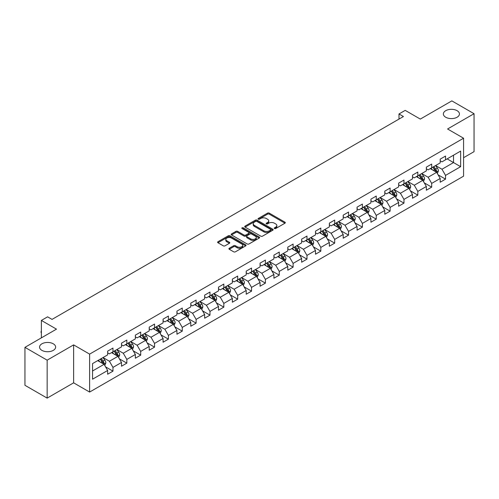 <?xml version="1.0" encoding="UTF-8"?>
<svg xmlns="http://www.w3.org/2000/svg" width="499" height="499" viewBox="0 0 499 499"><rect width="100%" height="100%" fill="white"/><g stroke="black" fill="none" stroke-linecap="round" stroke-linejoin="round"><path stroke-width="0.75" d="M274.487 228.542A0.861 0.499 0 0 0 275.704 228.542L284.966 223.19A1.235 0.711 0 0 0 285.328 222.691A1.235 0.711 0 0 0 284.966 222.186L269.273 213.123A1.235 0.711 0 0 0 267.533 213.123L258.27 218.475A0.861 0.499 0 0 0 258.014 218.824A0.861 0.499 0 0 0 258.27 219.18A0.861 0.499 0 0 0 259.486 219.18L260.69 218.487A3.948 2.277 0 0 1 266.266 218.487L267.576 219.242A3.948 2.277 0 0 1 268.73 220.851A3.948 2.277 0 0 1 267.576 222.46L266.379 223.153A0.861 0.499 0 0 0 266.123 223.508A0.861 0.499 0 0 0 266.379 223.858A0.861 0.499 0 0 0 267.595 223.858L268.799 223.165A3.948 2.277 0 0 1 274.375 223.165L275.685 223.92A3.948 2.277 0 0 1 276.839 225.529A3.948 2.277 0 0 1 275.685 227.145L274.487 227.837A0.861 0.499 0 0 0 274.232 228.186A0.861 0.499 0 0 0 274.487 228.542L274.487 227.837M53.287 343.811A8.04 4.641 0 0 0 44.523 342.801A8.04 4.641 0 0 0 39.558 347.092A8.04 4.641 0 0 0 41.916 350.373A8.04 4.641 0 0 0 50.68 351.377A8.04 4.641 0 0 0 55.639 347.092A8.04 4.641 0 0 0 53.287 343.811M457.084 110.678A8.04 4.641 0 0 0 448.32 109.674A8.04 4.641 0 0 0 443.361 113.959A8.04 4.641 0 0 0 445.713 117.24A8.04 4.641 0 0 0 454.477 118.251A8.04 4.641 0 0 0 459.442 113.959A8.04 4.641 0 0 0 457.084 110.678M229.253 248.259A1.235 0.711 0 0 0 228.898 248.764A1.235 0.711 0 0 0 229.253 249.269L233.657 251.808A1.235 0.711 0 0 0 235.403 251.808L245.689 245.87A1.235 0.711 0 0 0 246.051 245.365A1.235 0.711 0 0 0 245.689 244.859L229.995 235.802A1.235 0.711 0 0 0 228.255 235.802L217.963 241.741A1.235 0.711 0 0 0 217.601 242.246A1.235 0.711 0 0 0 217.963 242.745L223.284 245.82A1.235 0.711 0 0 0 225.03 245.82L229.428 243.275A1.235 0.711 0 0 0 229.79 242.776A1.235 0.711 0 0 0 229.428 242.271L226.796 240.749A3.3 1.902 0 0 1 225.829 239.401A3.3 1.902 0 0 1 227.862 237.643A3.3 1.902 0 0 1 231.455 238.054L241.79 244.017A3.3 1.902 0 0 1 242.757 245.365A3.3 1.902 0 0 1 240.718 247.124A3.3 1.902 0 0 1 237.125 246.712L235.403 245.72A1.235 0.711 0 0 0 233.657 245.72L229.253 248.259L229.253 249.269L233.657 246.743L233.657 245.72M463.571 157.703L474.05 151.652L474.05 113.703L451.844 100.885L420.308 119.086L405.213 110.373L398.994 113.959L403.435 116.523L52.039 319.397L47.598 316.834L41.38 320.427L41.38 337.86M47.155 360.166L47.155 398.115L73.627 382.833L73.627 344.884L47.155 360.166L24.95 347.348L56.481 329.14L41.38 320.427M73.627 344.884L89.614 354.115L463.571 138.217L463.571 176.166L89.614 392.064L89.614 354.115M474.05 113.703L447.578 128.985L463.571 138.217M260.777 236.152A1.235 0.711 0 0 0 262.518 236.152L272.81 230.214A1.235 0.711 0 0 0 273.165 229.708A1.235 0.711 0 0 0 272.81 229.209L257.11 220.146A1.235 0.711 0 0 0 255.369 220.146L245.084 226.084A1.235 0.711 0 0 0 244.722 226.59A1.235 0.711 0 0 0 245.084 227.095L260.777 236.152M242.42 228.729A0.861 0.499 0 0 1 243.294 228.848L243.294 227.825L259.249 237.037A1.235 0.711 0 0 1 259.611 237.536A1.235 0.711 0 0 1 259.249 238.042L248.964 243.98A1.235 0.711 0 0 1 247.217 243.98L231.524 234.923L235.927 232.397L235.927 231.374L231.524 233.912A1.235 0.711 0 0 0 231.162 234.418A1.235 0.711 0 0 0 231.524 234.923L231.524 233.912M235.927 232.397A1.235 0.711 0 0 1 237.667 232.397L237.667 231.374A1.235 0.711 0 0 0 235.927 231.374M237.667 231.374L244.036 235.048A1.235 0.711 0 0 0 245.776 235.048L248.702 233.357A1.235 0.711 0 0 0 249.057 232.858A1.235 0.711 0 0 0 248.702 232.353L242.071 228.53A0.861 0.499 0 0 1 241.822 228.174A0.861 0.499 0 0 1 242.352 227.712A0.861 0.499 0 0 1 243.294 227.825M47.155 398.115L24.95 385.297L24.95 347.348M105.557 366.859L112.974 371.144L112.974 367.401L121.5 362.474L121.5 366.222L126.833 363.141L126.833 359.399L135.36 354.477L135.36 358.22L140.687 355.145L140.687 351.396L149.213 346.474L149.213 350.217L154.547 347.142L154.547 343.399L163.073 338.478L163.073 342.22L168.4 339.145L168.4 335.397L176.933 330.475L176.933 334.218L182.26 331.143L182.26 327.4L190.786 322.473L190.786 326.221L196.113 323.14L196.113 319.397L204.646 314.476L204.646 318.219L209.973 315.143L209.973 311.401L218.5 306.473L218.5 310.216L223.826 307.141L223.826 303.398L232.359 298.477L232.359 302.219L237.686 299.144L237.686 295.396L246.213 290.474L246.213 294.217L251.546 291.142L251.546 287.399L260.073 282.478L260.073 286.22L265.399 283.139L265.399 279.396L273.926 274.475L273.926 278.217L279.259 275.142L279.259 271.4L287.786 266.472L287.786 270.221L293.113 267.14L293.113 263.397L301.639 258.476L301.639 262.218L306.972 259.143L306.972 255.401L315.499 250.473L315.499 254.216L320.826 251.14L320.826 247.398L329.352 242.477L329.352 246.219L334.686 243.144L334.686 239.395L343.212 234.474L343.212 238.216L348.539 235.141L348.539 231.399L357.066 226.471L357.066 230.22L362.399 227.139L362.399 223.396L370.925 218.475L370.925 222.217L376.252 219.142L376.252 215.4L384.779 210.472L384.779 214.221L390.112 211.139L390.112 207.397L398.639 202.475L398.639 206.218L403.965 203.143L403.965 199.394L412.492 194.473L412.492 198.215L417.825 195.14L417.825 191.398L426.352 186.476L426.352 190.219L431.679 187.137L431.679 183.395L440.205 178.474L440.205 182.216L445.538 179.141L445.538 175.399L460.639 166.678L460.639 151.091L453.529 155.189L453.529 162.574L460.639 166.678M112.974 371.144L107.647 374.219L107.647 370.476L92.546 379.196L92.546 363.603L107.647 354.889L107.647 351.14L112.974 348.065L112.974 351.807L121.5 346.886L121.5 343.144L126.833 340.062L126.833 343.811L135.36 338.883L135.36 335.141L140.687 332.066L140.687 335.808L149.213 330.887L149.213 327.144L154.547 324.063L154.547 327.806L163.073 322.884L163.073 319.142L168.4 316.067L168.4 319.809L176.933 314.888L176.933 311.139L182.26 308.064L182.26 311.806L190.786 306.885L190.786 303.143L196.113 300.067L196.113 303.81L204.646 298.882L204.646 295.14L209.973 292.065L209.973 295.807L218.5 290.886L218.5 287.143L223.826 284.062L223.826 287.811L232.359 282.883L232.359 279.141L237.686 276.066L237.686 279.808L246.213 274.887L246.213 271.144L251.546 268.063L251.546 271.805L260.073 266.884L260.073 263.141L265.399 260.066L265.399 263.809L273.926 258.887L273.926 255.139L279.259 252.064L279.259 255.806L287.786 250.885L287.786 247.142L293.113 244.061L293.113 247.81L301.639 242.882L301.639 239.14L306.972 236.064L306.972 239.807L315.499 234.886L315.499 231.143L320.826 228.062L320.826 231.81L329.352 226.883L329.352 223.14L334.686 220.065L334.686 223.808L343.212 218.886L343.212 215.138L348.539 212.063L348.539 215.805L357.066 210.884L357.066 207.141L362.399 204.066L362.399 207.809L370.925 202.881L370.925 199.138L376.252 196.063L376.252 199.806L384.779 194.884L384.779 191.142L390.112 188.061L390.112 191.809L398.639 186.882L398.639 183.139L403.965 180.064L403.965 183.807L412.492 178.885L412.492 175.143L417.825 172.061L417.825 175.804L426.352 170.883L426.352 167.14L431.679 164.065L431.679 167.807L440.205 162.886L440.205 159.137L445.538 156.062L445.538 159.805L460.639 151.091M111.551 352.631L117.951 356.323L109.424 361.245L103.025 357.552M107.647 352.837L109.424 353.86L112.974 351.807M109.424 361.245L112.974 367.401M117.951 356.323L121.5 362.474M125.411 344.628L131.805 348.321L123.278 353.242L116.885 349.55M121.5 344.834L123.278 345.863L126.833 343.811M123.278 353.242L126.833 359.399M131.805 348.321L135.36 354.477M139.271 336.632L145.664 340.324L137.138 345.246L130.738 341.553M135.36 336.837L137.138 337.86L140.687 335.808M137.138 345.246L140.687 351.396M145.664 340.324L149.213 346.474M153.124 328.629L159.518 332.322L150.991 337.243L144.598 333.55M149.213 328.835L150.991 329.858L154.547 327.806M150.991 337.243L154.547 343.399M159.518 332.322L163.073 338.478M166.984 320.626L173.378 324.319L164.851 329.246L158.451 325.554M163.073 320.832L164.851 321.861L168.4 319.809M164.851 329.246L168.4 335.397M173.378 324.319L176.933 330.475M180.838 312.63L187.231 316.322L178.704 321.244L172.311 317.551M176.933 312.836L178.704 313.859L182.26 311.806M178.704 321.244L182.26 327.4M187.231 316.322L190.786 322.473M194.697 304.627L201.091 308.32L192.564 313.247L186.164 309.555M190.786 304.833L192.564 305.862L196.113 303.81M192.564 313.247L196.113 319.397M201.091 308.32L204.646 314.476M208.551 296.631L214.944 300.323L206.418 305.245L200.024 301.552M204.646 296.836L206.418 297.859L209.973 295.807M206.418 305.245L209.973 311.401M214.944 300.323L218.5 306.473M222.411 288.628L228.804 292.32L220.277 297.242L213.884 293.549M218.5 288.834L220.277 289.857L223.826 287.811M220.277 297.242L223.826 303.398M228.804 292.32L232.359 298.477M236.264 280.631L242.657 284.324L234.131 289.245L227.737 285.553M232.359 280.831L234.131 281.86L237.686 279.808M234.131 289.245L237.686 295.396M242.657 284.324L246.213 290.474M250.124 272.629L256.517 276.321L247.991 281.243L241.597 277.55M246.213 272.834L247.991 273.857L251.546 271.805M247.991 281.243L251.546 287.399M256.517 276.321L260.073 282.478M263.977 264.626L270.377 268.319L261.844 273.246L255.451 269.554M260.073 264.832L261.844 265.861L265.399 263.809M261.844 273.246L265.399 279.396M270.377 268.319L273.926 274.475M277.837 256.629L284.23 260.322L275.704 265.243L269.31 261.551M273.926 256.835L275.704 257.858L279.259 255.806M275.704 265.243L279.259 271.4M284.23 260.322L287.786 266.472M291.69 248.627L298.09 252.319L289.557 257.241L283.164 253.554M287.786 248.833L289.557 249.862L293.113 247.81M289.557 257.241L293.113 263.397M298.09 252.319L301.639 258.476M305.55 240.63L311.944 244.323L303.417 249.244L297.024 245.552M301.639 240.836L303.417 241.859L306.972 239.807M303.417 249.244L306.972 255.401M311.944 244.323L315.499 250.473M319.404 232.628L325.803 236.32L317.277 241.242L310.877 237.549M315.499 232.833L317.277 233.856L320.826 231.81M317.277 241.242L320.826 247.398M325.803 236.32L329.352 242.477M333.263 224.625L339.657 228.317L331.13 233.245L324.737 229.552M329.352 224.831L331.13 225.86L334.686 223.808M331.13 233.245L334.686 239.395M339.657 228.317L343.212 234.474M347.117 216.628L353.517 220.321L344.99 225.242L338.59 221.55M343.212 216.834L344.99 217.857L348.539 215.805M344.99 225.242L348.539 231.399M353.517 220.321L357.066 226.471M360.977 208.626L367.37 212.318L358.843 217.246L352.45 213.553M357.066 208.832L358.843 209.861L362.399 207.809M358.843 217.246L362.399 223.396M367.37 212.318L370.925 218.475M374.83 200.629L381.23 204.322L372.703 209.243L366.303 205.551M370.925 200.835L372.703 201.858L376.252 199.806M372.703 209.243L376.252 215.4M381.23 204.322L384.779 210.472M388.69 192.626L395.083 196.319L386.557 201.24L380.163 197.548M384.779 192.832L386.557 193.855L390.112 191.809M386.557 201.24L390.112 207.397M395.083 196.319L398.639 202.475M402.543 184.63L408.943 188.323L400.416 193.244L394.017 189.551M398.639 184.83L400.416 185.859L403.965 183.807M400.416 193.244L403.965 199.394M408.943 188.323L412.492 194.473M416.403 176.627L422.796 180.32L414.27 185.241L407.876 181.549M412.492 176.833L414.27 177.856L417.825 175.804M414.27 185.241L417.825 191.398M422.796 180.32L426.352 186.476M430.257 168.625L436.656 172.317L428.13 177.245L421.73 173.552M426.352 168.83L428.13 169.86L431.679 167.807M428.13 177.245L431.679 183.395M436.656 172.317L440.205 178.474M447.135 158.882L453.529 162.574L441.983 169.242L435.59 165.549M440.205 160.834L441.983 161.857L445.538 159.805M441.983 169.242L445.538 175.399M73.627 382.833L89.614 392.064M398.994 113.959L398.994 119.086M92.546 370.988L104.091 364.32L97.698 360.627M104.091 364.32L107.647 370.476M438.122 174.856L445.538 179.141M424.262 182.859L431.679 187.137M410.409 190.861L417.825 195.14M396.549 198.858L403.965 203.143M382.696 206.86L390.112 211.139M368.836 214.857L376.252 219.142M354.982 222.86L362.399 227.139M341.123 230.856L348.539 235.141M327.269 238.859L334.686 243.144M313.409 246.862L320.826 251.14M299.556 254.858L306.972 259.143M285.696 262.861L293.113 267.14M271.836 270.857L279.259 275.142M257.983 278.86L265.399 283.139M244.123 286.863L251.546 291.142M230.27 294.859L237.686 299.144M216.41 302.862L223.826 307.141M202.557 310.858L209.973 315.143M188.697 318.861L196.113 323.14M174.843 326.857L182.26 331.143M160.984 334.86L168.4 339.145M147.13 342.863L154.547 347.142M133.27 350.859L140.687 355.145M119.417 358.862L126.833 363.141M274.83 228.661L275.685 228.168A3.948 2.277 0 0 0 276.839 226.558L276.839 225.529M268.73 220.851L268.73 221.874A3.948 2.277 0 0 1 267.576 223.49L266.722 223.982M284.954 223.203L269.273 214.152A1.235 0.711 0 0 0 267.533 214.152L258.613 219.298M272.81 229.209L272.81 230.214L257.11 221.169A1.235 0.711 0 0 0 255.369 221.169L245.096 227.101M270.626 230.064A0.861 0.499 0 0 0 270.882 229.708A0.861 0.499 0 0 0 270.626 229.359L256.854 221.406A0.861 0.499 0 0 0 255.631 221.406L254.365 222.136A3.948 2.277 0 0 0 253.211 223.745A3.948 2.277 0 0 0 254.365 225.355L263.784 230.794A3.948 2.277 0 0 0 269.36 230.794L270.626 230.064L270.626 231.087A0.861 0.499 0 0 0 270.882 230.738L270.882 229.708M253.211 223.745L253.211 224.768A3.948 2.277 0 0 0 254.365 226.384L254.365 225.355M270.626 231.087L269.36 231.817A3.948 2.277 0 0 1 263.784 231.817L254.365 226.384M237.667 232.397L244.036 236.071A1.235 0.711 0 0 0 245.776 236.071L248.702 234.387A1.235 0.711 0 0 0 249.057 233.881L249.057 232.858M243.294 228.848L259.231 238.048M250.641 238.859A3.3 1.902 0 0 0 254.234 239.271A3.3 1.902 0 0 0 256.268 237.512A3.3 1.902 0 0 0 255.301 236.164L251.664 234.062A1.235 0.711 0 0 0 249.918 234.062L246.999 235.753A1.235 0.711 0 0 0 246.637 236.252A1.235 0.711 0 0 0 246.999 236.757L250.641 238.859L250.641 239.882A3.3 1.902 0 0 0 254.234 240.3A3.3 1.902 0 0 0 256.268 238.541L256.268 237.512M246.637 236.252L246.637 237.281A1.235 0.711 0 0 0 246.999 237.786L246.999 236.757M250.641 239.882L246.999 237.786M242.757 245.365L242.757 246.394A3.3 1.902 0 0 1 240.718 248.153A3.3 1.902 0 0 1 237.125 247.735L235.403 246.743A1.235 0.711 0 0 0 233.657 246.743M225.829 239.401L225.829 240.424A3.3 1.902 0 0 0 226.796 241.772L226.796 240.749M229.415 243.287L226.796 241.772M245.676 245.876L229.995 236.825A1.235 0.711 0 0 0 228.255 236.825L217.982 242.757M437.355 173.533L438.415 170.87A3.331 1.921 -120 0 0 437.349 168.038L435.515 165.593M432.321 169.816L431.074 168.157M436.138 172.024L436.619 171.014A3.331 1.921 -120 0 0 435.664 169.011L433.831 166.566M432.995 167.046L435.028 169.76A1.697 0.979 60 0 1 435.34 170.278L436.619 171.014M432.764 167.184L434.598 169.629A3.331 1.921 60 0 1 435.552 171.631M423.501 181.536L424.555 178.873A3.331 1.921 -120 0 0 423.495 176.041L421.661 173.59M418.468 177.819L417.22 176.153M422.285 180.02L422.759 179.016A3.331 1.921 -120 0 0 421.805 177.014L419.971 174.563M419.141 175.049L421.175 177.763A1.697 0.979 60 0 1 421.48 178.28L422.759 179.016M418.904 175.18L420.738 177.632A3.331 1.921 60 0 1 421.692 179.628M409.642 189.533L410.702 186.876A3.331 1.921 -120 0 0 409.635 184.037L407.802 181.592M404.608 185.815L403.36 184.156M408.425 188.023L408.899 187.013A3.331 1.921 -120 0 0 407.951 185.01L406.117 182.565M405.282 183.046L407.315 185.765A1.697 0.979 60 0 1 407.627 186.277L408.899 187.013M405.051 183.183L406.885 185.628A3.331 1.921 60 0 1 407.839 187.63M395.788 197.535L396.842 194.872A3.331 1.921 -120 0 0 395.782 192.04L393.948 189.589M390.748 193.818L389.507 192.159M394.572 196.02L395.046 195.015A3.331 1.921 -120 0 0 394.091 193.013L392.258 190.568M391.428 191.048L393.462 193.762A1.697 0.979 60 0 1 393.767 194.279L395.046 195.015M391.191 191.179L393.025 193.631A3.331 1.921 60 0 1 393.979 195.633M381.928 205.538L382.989 202.875A3.331 1.921 -120 0 0 381.922 200.037L380.088 197.592M376.895 201.821L375.647 200.155M380.712 204.022L381.186 203.018A3.331 1.921 -120 0 0 380.238 201.016L378.404 198.565M377.568 199.045L379.602 201.764A1.697 0.979 60 0 1 379.914 202.276L381.186 203.018M377.338 199.182L379.171 201.627A3.331 1.921 60 0 1 380.126 203.629M368.075 213.535L369.129 210.871A3.331 1.921 -120 0 0 368.069 208.039L366.235 205.594M363.035 209.817L361.794 208.158M366.859 212.025L367.333 211.015A3.331 1.921 -120 0 0 366.378 209.012L364.544 206.567M363.715 207.048L365.748 209.761A1.697 0.979 60 0 1 366.054 210.279L367.333 211.015M363.478 207.179L365.312 209.63A3.331 1.921 60 0 1 366.266 211.632M354.215 221.537L355.276 218.874A3.331 1.921 -120 0 0 354.209 216.042L352.375 213.591M349.181 217.82L347.934 216.154M352.999 220.022L353.473 219.017A3.331 1.921 -120 0 0 352.525 217.015L350.691 214.564M349.855 215.05L351.889 217.764A1.697 0.979 60 0 1 352.2 218.275L353.473 219.017M349.624 215.181L351.458 217.626A3.331 1.921 60 0 1 352.413 219.629M340.362 229.534L341.416 226.877A3.331 1.921 -120 0 0 340.355 224.039L338.522 221.593M335.322 225.816L334.081 224.157M339.145 228.024L339.619 227.014A3.331 1.921 -120 0 0 338.665 225.012L336.831 222.566M336.002 223.047L338.035 225.76A1.697 0.979 60 0 1 338.341 226.278L339.619 227.014M335.765 223.184L337.598 225.629A3.331 1.921 60 0 1 338.553 227.631M326.502 237.536L327.556 234.873A3.331 1.921 -120 0 0 326.496 232.041L324.662 229.59M321.468 233.819L320.221 232.154M325.286 236.021L325.76 235.017A3.331 1.921 -120 0 0 324.812 233.014L322.978 230.569M322.142 231.049L324.175 233.763A1.697 0.979 60 0 1 324.481 234.281L325.76 235.017M321.911 231.18L323.745 233.632A3.331 1.921 60 0 1 324.693 235.634M312.648 245.533L313.703 242.876A3.331 1.921 -120 0 0 312.642 240.038L310.808 237.593M307.609 241.822L306.367 240.156M311.426 244.023L311.906 243.013A3.331 1.921 -120 0 0 310.952 241.017L309.118 238.566M308.282 239.046L310.322 241.766A1.697 0.979 60 0 1 310.627 242.277L311.906 243.013M308.051 239.183L309.885 241.628A3.331 1.921 60 0 1 310.84 243.631M298.789 253.536L299.843 250.872A3.331 1.921 -120 0 0 298.782 248.04L296.949 245.595M293.755 249.818L292.508 248.159M297.572 252.026L298.046 251.016A3.331 1.921 -120 0 0 297.098 249.013L295.265 246.568M294.429 247.049L296.462 249.762A1.697 0.979 60 0 1 296.768 250.28L298.046 251.016M294.198 247.18L296.032 249.631A3.331 1.921 60 0 1 296.98 251.633M284.935 261.538L285.989 258.875A3.331 1.921 -120 0 0 284.929 256.037L283.095 253.592M279.895 257.821L278.654 256.155M283.713 260.023L284.193 259.018A3.331 1.921 -120 0 0 283.239 257.016L281.405 254.565M280.569 255.051L282.609 257.765A1.697 0.979 60 0 1 282.914 258.276L284.193 259.018M280.338 255.182L282.172 257.627A3.331 1.921 60 0 1 283.126 259.63M271.076 269.535L272.13 266.871A3.331 1.921 -120 0 0 271.069 264.04L269.235 261.595M266.042 265.817L264.794 264.158M269.859 268.025L270.333 267.015A3.331 1.921 -120 0 0 269.385 265.013L267.551 262.568M266.716 263.048L268.749 265.761A1.697 0.979 60 0 1 269.055 266.279L270.333 267.015M266.485 263.185L268.319 265.63A3.331 1.921 60 0 1 269.267 267.632M257.222 277.538L258.276 274.874A3.331 1.921 -120 0 0 257.216 272.042L255.382 269.591M252.182 273.82L250.941 272.155M255.999 276.022L256.48 275.018A3.331 1.921 -120 0 0 255.525 273.015L253.692 270.564M252.856 271.051L254.889 273.764A1.697 0.979 60 0 1 255.201 274.282L256.48 275.018M252.625 271.182L254.459 273.627A3.331 1.921 60 0 1 255.413 275.629M243.362 285.534L244.416 282.877A3.331 1.921 -120 0 0 243.356 280.039L241.522 277.594M238.329 281.816L237.081 280.157M242.146 284.025L242.62 283.014A3.331 1.921 -120 0 0 241.672 281.012L239.838 278.567M239.002 279.047L241.036 281.767A1.697 0.979 60 0 1 241.341 282.278L242.62 283.014M238.772 279.184L240.605 281.629A3.331 1.921 60 0 1 241.553 283.632M229.503 293.537L230.563 290.873A3.331 1.921 -120 0 0 229.503 288.042L227.669 285.59M224.469 289.819L223.228 288.16M228.286 292.021L228.767 291.017A3.331 1.921 -120 0 0 227.812 289.015L225.978 286.569M225.143 287.05L227.176 289.763A1.697 0.979 60 0 1 227.488 290.281L228.767 291.017M224.912 287.181L226.746 289.632A3.331 1.921 60 0 1 227.7 291.634M215.649 301.539L216.703 298.876A3.331 1.921 -120 0 0 215.643 296.038L213.809 293.593M210.615 297.822L209.368 296.156M214.433 300.024L214.907 299.02A3.331 1.921 -120 0 0 213.952 297.017L212.125 294.566M211.289 295.046L213.323 297.766A1.697 0.979 60 0 1 213.628 298.277L214.907 299.02M211.058 295.183L212.892 297.629A3.331 1.921 60 0 1 213.84 299.631M201.789 309.536L202.85 306.873A3.331 1.921 -120 0 0 201.789 304.041L199.956 301.596M196.756 305.818L195.514 304.159M200.573 308.026L201.053 307.016A3.331 1.921 -120 0 0 200.099 305.014L198.265 302.569M197.429 303.049L199.463 305.762A1.697 0.979 60 0 1 199.775 306.28L201.053 307.016M197.199 303.18L199.032 305.631A3.331 1.921 60 0 1 199.987 307.634M187.936 317.539L188.99 314.875A3.331 1.921 -120 0 0 187.93 312.043L186.096 309.592M182.902 313.821L181.655 312.156M186.72 316.023L187.194 315.019A3.331 1.921 -120 0 0 186.239 313.016L184.412 310.565M183.576 311.052L185.609 313.765A1.697 0.979 60 0 1 185.915 314.276L187.194 315.019M183.345 311.183L185.179 313.628A3.331 1.921 60 0 1 186.127 315.63M174.076 325.535L175.137 322.878A3.331 1.921 -120 0 0 174.07 320.04L172.242 317.595M169.042 321.818L167.801 320.158M172.86 324.026L173.34 323.015A3.331 1.921 -120 0 0 172.386 321.013L170.552 318.568M169.716 319.048L171.75 321.761A1.697 0.979 60 0 1 172.061 322.279L173.34 323.015M169.485 319.185L171.319 321.63A3.331 1.921 60 0 1 172.274 323.633M160.223 333.538L161.277 330.874A3.331 1.921 -120 0 0 160.216 328.043L158.383 325.591M155.189 329.82L153.942 328.155M159.006 332.022L159.48 331.018A3.331 1.921 -120 0 0 158.526 329.016L156.692 326.571M155.863 327.051L157.896 329.764A1.697 0.979 60 0 1 158.202 330.282L159.48 331.018M155.632 327.182L157.466 329.633A3.331 1.921 60 0 1 158.414 331.635M146.363 341.534L147.423 338.877A3.331 1.921 -120 0 0 146.357 336.039L144.529 333.594M141.329 337.823L140.082 336.158M145.147 340.025L145.627 339.014A3.331 1.921 -120 0 0 144.673 337.012L142.839 334.567M142.003 335.047L144.036 337.767A1.697 0.979 60 0 1 144.348 338.278L145.627 339.014M141.772 335.185L143.606 337.63A3.331 1.921 60 0 1 144.56 339.632M132.509 349.537L133.564 346.874A3.331 1.921 -120 0 0 132.503 344.042L130.669 341.597M127.476 345.819L126.228 344.16M131.293 348.028L131.767 347.017A3.331 1.921 -120 0 0 130.813 345.015L128.979 342.57M128.149 343.05L130.183 345.763A1.697 0.979 60 0 1 130.488 346.281L131.767 347.017M127.919 343.181L129.746 345.632A3.331 1.921 60 0 1 130.701 347.635M118.65 357.54L119.71 354.876A3.331 1.921 -120 0 0 118.643 352.038L116.81 349.593M113.616 353.822L112.369 352.157M117.433 356.024L117.914 355.02A3.331 1.921 -120 0 0 116.959 353.018L115.126 350.566M114.29 351.046L116.323 353.766A1.697 0.979 60 0 1 116.635 354.278L117.914 355.02M114.059 351.184L115.893 353.629A3.331 1.921 60 0 1 116.847 355.631M104.796 365.536L105.85 362.873A3.331 1.921 -120 0 0 104.79 360.041L102.956 357.596M99.763 361.819L98.515 360.159M103.58 364.027L104.054 363.016A3.331 1.921 -120 0 0 103.1 361.014L101.266 358.569M100.436 359.049L102.47 361.763A1.697 0.979 60 0 1 102.775 362.28L104.054 363.016M100.205 359.186L102.033 361.632A3.331 1.921 60 0 1 102.987 363.634M41.38 333.014L41.012 332.415L41.38 331.174M41.38 331.604L41.012 331.386M275.685 228.168L275.685 227.145M266.379 223.858L266.379 223.153M267.576 223.49L267.576 222.46M258.27 219.18L258.27 218.475M267.533 214.152L267.533 213.123M269.273 214.152L269.273 213.123M284.966 223.19L284.966 222.186M245.084 227.095L245.084 226.084M255.369 221.169L255.369 220.146M257.11 221.169L257.11 220.146M263.784 231.817L263.784 230.794M269.36 231.817L269.36 230.794M244.036 236.071L244.036 235.048M245.776 236.071L245.776 235.048M248.702 234.387L248.702 233.357M259.249 238.042L259.249 237.037M235.403 246.743L235.403 245.72M237.125 247.735L237.125 246.712M229.428 243.275L229.428 242.271M217.963 242.745L217.963 241.741M228.255 236.825L228.255 235.802M229.995 236.825L229.995 235.802M245.689 245.87L245.689 244.859M436.326 172.13L438.39 170.939M435.664 169.011L437.349 168.038M433.294 170.377L434.598 169.629M422.472 180.133L424.537 178.935M421.805 177.014L423.495 176.041M419.441 178.38L420.738 177.632M408.612 188.129L410.677 186.938M407.951 185.01L409.635 184.037M405.581 186.383L406.885 185.628M394.759 196.132L396.824 194.941M394.091 193.013L395.782 192.04M391.727 194.379L393.025 193.631M380.899 204.128L382.964 202.937M380.238 201.016L381.922 200.037M377.868 202.382L379.171 201.627M367.039 212.131L369.11 210.94M366.378 209.012L368.069 208.039M364.014 210.378L365.312 209.63M353.186 220.128L355.251 218.936M352.525 217.015L354.209 216.042M350.155 218.381L351.458 217.626M339.326 228.13L341.397 226.939M338.665 225.012L340.355 224.039M336.301 226.384L337.598 225.629M325.473 236.133L327.537 234.935M324.812 233.014L326.496 232.041M322.441 234.38L323.745 233.632M311.613 244.13L313.678 242.938M310.952 241.017L312.642 240.038M308.582 242.383L309.885 241.628M297.76 252.132L299.824 250.941M297.098 249.013L298.782 248.04M294.728 250.379L296.032 249.631M283.9 260.129L285.964 258.937M283.239 257.016L284.929 256.037M280.868 258.382L282.172 257.627M270.046 268.131L272.111 266.94M269.385 265.013L271.069 264.04M267.015 266.379L268.319 265.63M256.187 276.134L258.251 274.937M255.525 273.015L257.216 272.042M253.155 274.381L254.459 273.627M242.333 284.131L244.398 282.939M241.672 281.012L243.356 280.039M239.302 282.384L240.605 281.629M228.473 292.133L230.538 290.942M227.812 289.015L229.503 288.042M225.442 290.381L226.746 289.632M214.62 300.13L216.685 298.938M213.952 297.017L215.643 296.038M211.588 298.383L212.892 297.629M200.76 308.132L202.825 306.941M200.099 305.014L201.789 304.041M197.729 306.38L199.032 305.631M186.907 316.129L188.971 314.938M186.239 313.016L187.93 312.043M183.875 314.382L185.179 313.628M173.047 324.132L175.112 322.94M172.386 321.013L174.07 320.04M170.016 322.379L171.319 321.63M159.193 332.134L161.258 330.937M158.526 329.016L160.216 328.043M156.162 330.382L157.466 329.633M145.334 340.131L147.398 338.94M144.673 337.012L146.357 336.039M142.302 338.384L143.606 337.63M131.48 348.134L133.545 346.942M130.813 345.015L132.503 344.042M128.449 346.381L129.746 345.632M117.621 356.13L119.685 354.939M116.959 353.018L118.643 352.038M114.589 354.384L115.893 353.629M103.767 364.133L105.832 362.941M103.1 361.014L104.79 360.041M100.736 362.38L102.033 361.632"/></g></svg>
